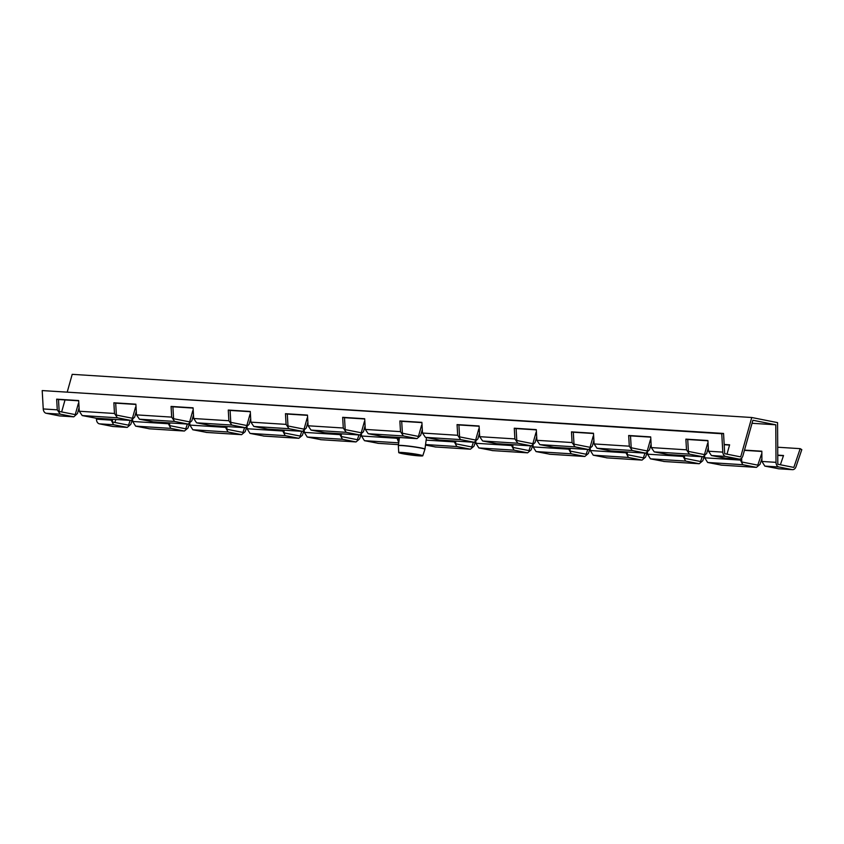 <?xml version="1.0" encoding="UTF-8"?>
<svg xmlns="http://www.w3.org/2000/svg" width="844" height="844" viewBox="0 0 844 844"><rect width="100%" height="100%" fill="white"/><g stroke="black" fill="none" stroke-linecap="round" stroke-linejoin="round"><path stroke-width="1.27" d="M708.306 447.689L706.681 453.471L703.02 456.804L689.432 454.135L686.499 449.82L685.877 439.133L707.894 440.526L708.506 451.213L711.439 455.528L725.376 458.197M651.104 444.06L649.479 449.831L645.818 453.165L632.23 450.496L629.297 446.181L628.674 435.493L650.692 436.897L651.304 447.584L654.237 451.899L668.174 454.568M593.902 440.42L592.277 446.202L588.616 449.536L575.028 446.866L572.095 442.551L571.472 431.864L593.49 433.257L594.102 443.944L597.035 448.259L610.972 450.928M536.7 436.791L535.075 442.572L531.414 445.896L517.826 443.227L514.893 438.912L514.27 428.224L536.288 429.628L536.9 440.315L539.833 444.63L553.769 447.299M479.497 433.162L477.873 438.933L474.212 442.267L460.624 439.597L457.691 435.282L457.068 424.595L479.086 425.988L479.698 436.675L482.631 441.001L496.567 443.659M422.295 429.522L420.671 435.304L417.01 438.627L403.421 435.968L400.489 431.643L399.866 420.966L421.884 422.359L422.496 433.046L425.429 437.361L439.365 440.03M365.093 425.893L363.469 431.664L359.808 434.998L346.219 432.328L343.286 428.013L342.664 417.326L364.682 418.729L365.294 429.417L368.227 433.732L382.163 436.39M307.891 422.253L306.267 428.035L302.606 431.368L289.017 428.699L286.084 424.384L285.462 413.697L307.48 415.09L308.092 425.777L311.025 430.092L324.961 432.761M250.689 418.624L249.064 424.395L245.404 427.729L231.815 425.059L228.882 420.745L228.27 410.057L250.278 411.461L250.89 422.148L253.822 426.463L267.759 429.132M193.487 414.984L191.862 420.766L188.201 424.099L174.613 421.43L171.68 417.115L171.068 406.428L193.076 407.821L193.687 418.508L196.62 422.823L210.557 425.492M136.285 411.355L134.66 417.136L130.999 420.46L117.411 417.791L114.478 413.476L113.866 402.788L135.873 404.192L136.485 414.879L139.418 419.194L153.355 421.863M79.083 407.726L77.458 413.497L73.797 416.83L60.209 414.161L57.276 409.846L56.664 399.159L78.671 400.552L79.283 411.239L82.216 415.564L96.153 418.223M725.028 458.197L739.26 459.104A4.969 3.576 -86.4 0 0 742.91 455.771L752.89 420.249L775.784 424.796L776.005 462.343L761.91 461.446L764.854 466.11L778.78 468.768M729.543 445.062L724.184 444.725M778.442 468.768L792.474 469.665A4.969 3.576 -86.4 0 0 796.029 466.658L801.8 449.63L800.186 448.66L793.824 467.428L777.809 464.253L777.567 422.622L751.761 417.506L740.705 456.889L724.701 453.713L723.551 433.447L42.2 390.572L721.757 433.742L722.802 452.12L708.506 451.213M42.2 390.572L43.244 408.95A4.969 3.576 93.6 0 0 46.167 413.265L59.365 415.892A4.969 3.576 93.6 0 0 59.702 415.934A4.969 3.576 93.6 0 0 60.051 415.934M711.439 455.528L725.724 456.435A4.969 3.576 -86.4 0 1 722.802 452.12M725.724 456.435L738.922 459.062L724.69 458.155M764.854 466.11L778.938 466.996A4.969 3.576 -86.4 0 1 776.005 462.343M778.938 466.996L792.136 469.623L778.094 468.726M723.551 433.447L721.757 433.742M783.454 455.739L777.757 455.38M761.889 458.767L759.99 464.369L756.424 467.376L742.836 464.706L739.893 459.062M704.191 456.604L702.788 460.729L699.222 463.736L685.634 461.077L682.69 455.507M646.989 452.975L645.586 457.1L642.02 460.107L628.432 457.437L625.488 451.878M589.787 449.346L588.384 453.471L584.818 456.477L571.23 453.808L568.286 448.238M532.585 445.706L531.182 449.831L527.616 452.838L514.028 450.168L511.084 444.609M475.383 442.077L473.98 446.202L470.414 449.208L456.826 446.539L453.882 440.969M360.979 434.808L359.576 438.933L356.01 441.939L342.421 439.27L339.478 433.711M303.777 431.168L302.374 435.293L298.808 438.3L285.219 435.641L282.276 430.071M246.575 427.539L245.171 431.664L241.606 434.671L228.017 432.001L225.074 426.442M189.373 423.91L187.969 428.035L184.403 431.041L170.815 428.372L167.872 422.802M132.17 420.27L130.767 424.395L127.201 427.402L113.613 424.732L110.669 419.173M744.503 450.105L761.837 451.213L761.91 461.446M777.757 455.138L783.527 455.507L780.384 464.77M752.036 423.287L775.784 424.796M96.448 418.265L96.448 419.173A4.969 3.576 93.6 0 0 99.381 423.836L112.579 426.452A4.969 3.576 93.6 0 0 112.917 426.494A4.969 3.576 93.6 0 0 113.265 426.494M132.677 420.017L132.687 421.472L135.631 426.136L149.567 428.805M189.879 423.646L189.889 425.102L192.833 429.765L206.759 432.434M247.081 427.286L247.092 428.741L250.035 433.405L263.961 436.063M304.283 430.915L304.294 432.371L307.237 437.034L321.163 439.703M361.485 434.554L361.496 436.01L364.439 440.673L378.365 443.332M398.779 442.583L396.68 437.34M475.889 441.813L475.9 443.279L478.843 447.932L492.769 450.601M533.091 445.453L533.102 446.909L536.045 451.572L549.971 454.241M590.294 449.082L590.304 450.538L593.248 455.201L607.174 457.87M647.496 452.722L647.506 454.177L650.45 458.841L664.376 461.499M704.698 456.351L704.708 457.807L707.652 462.47L721.578 465.139M741.686 458.039L741.707 461.963L757.775 465.139L761.52 454.104M593.501 433.51L573.308 432.223L573.994 444.144L590.061 447.32L593.195 436.158M573.308 432.223L571.472 431.864M536.299 429.87L516.106 428.594L516.792 440.505L532.859 443.691L535.993 432.529M516.106 428.594L514.27 428.224M479.097 426.241L458.904 424.954L459.59 436.875L475.657 440.051L478.791 428.9M458.904 424.954L457.068 424.595M512.878 444.725L512.899 447.425L528.966 450.612L530.581 445.843M425.492 445.062L435.567 446.972M421.894 422.601L401.702 421.325L402.388 433.236L418.455 436.422L421.589 425.26M401.702 421.325L399.866 420.966M398.473 437.456L398.495 440.157L399.085 440.273M250.288 411.703L230.095 410.427L230.781 422.338L246.849 425.524L249.982 414.362M230.095 410.427L228.27 410.057M284.069 430.187L284.09 432.898L300.158 436.074L301.772 431.316M193.086 408.074L172.893 406.787L173.579 418.708L189.647 421.884L192.78 410.722M172.893 406.787L171.068 406.428M226.867 426.558L226.888 429.258L242.956 432.444L244.57 427.676M169.665 422.918L169.686 425.629L185.754 428.805L187.368 424.047M135.884 404.434L115.691 403.158L116.377 415.069L132.445 418.255L135.578 407.093M115.691 403.158L113.866 402.788M78.682 400.805L58.489 399.518L59.175 411.439L75.243 414.615L78.376 403.464M58.489 399.518L56.664 399.159M112.474 419.289L112.484 421.989L128.552 425.176L130.166 420.407M398.727 452.595L398.357 445.737A13.398 0.886 7.6 0 1 398.357 445.727A13.398 0.886 7.6 0 1 398.832 445.558A13.398 0.886 7.6 0 1 413.476 446.856A13.398 0.886 7.6 0 1 424.933 449.272A13.398 0.886 7.6 0 1 424.922 449.282L422.781 455.802A12.132 0.802 7.6 0 1 410.648 454.979A12.132 0.802 7.6 0 1 398.727 452.595A12.132 0.802 7.6 0 1 399.149 452.426A12.132 0.802 7.6 0 1 399.539 452.405A12.132 0.802 7.6 0 1 410.859 453.386A12.132 0.802 7.6 0 1 422.032 455.401A12.132 0.802 7.6 0 1 422.781 455.802M421.082 455.148A10.508 0.696 7.6 0 1 421.209 455.285A10.508 0.696 7.6 0 1 410.701 454.578A10.508 0.696 7.6 0 1 400.373 452.5A10.508 0.696 7.6 0 1 400.531 452.405M570.08 448.354L570.101 451.065L586.169 454.241L587.783 449.483M455.676 441.085L455.697 443.796L471.764 446.972L473.378 442.214M307.49 415.343L287.298 414.056L287.983 425.977L304.051 429.153L307.184 417.991M287.298 414.056L285.462 413.697M341.271 433.816L341.292 436.527L357.36 439.703L358.974 434.945M650.703 437.139L630.51 435.863L631.196 447.774L647.264 450.96L650.397 439.798M630.51 435.863L628.674 435.493M684.484 455.623L684.505 458.324L700.573 461.51L702.187 456.752M707.905 440.779L687.712 439.492L688.398 451.413L704.466 454.589L707.599 443.427M687.712 439.492L685.877 439.133M724.173 444.482L729.617 444.83L726.99 454.167M761.837 451.456L744.44 450.348M364.692 418.972L344.5 417.685L345.185 429.607L361.253 432.782L364.386 421.631M344.5 417.685L342.664 417.326M627.282 451.994L627.303 454.694L643.371 457.881L644.985 453.112M67.309 391.764L72.204 374.335L751.761 417.506M65.02 399.94L61.654 411.925M777.714 447.225L800.186 448.66M115.871 419.5L114.868 422.464M702.672 456.752L667.488 454.515M686.499 449.82L651.304 447.584M654.237 451.899L689.432 454.135M57.276 409.846L43.244 408.95M114.478 413.476L79.283 411.239M171.68 417.115L136.485 414.879M228.882 420.745L193.687 418.508M286.084 424.384L250.89 422.148M343.286 428.013L308.092 425.777M400.489 431.643L365.294 429.417M457.691 435.282L422.496 433.046M514.893 438.912L479.698 436.675M572.095 442.551L536.9 440.315M629.297 446.181L594.102 443.944M110.669 420.08L96.448 419.173M167.872 423.709L132.687 421.472M225.074 427.338L189.889 425.102M282.276 430.978L247.092 428.741M339.478 434.607L304.294 432.371M396.68 438.247L361.496 436.01M453.882 441.876L426.146 440.114M511.084 445.505L475.9 443.279M568.286 449.145L533.102 446.909M625.488 452.774L590.304 450.538M682.69 456.414L647.506 454.177M739.893 460.043L704.708 457.807M707.652 462.47L742.836 464.706M756.087 467.333L720.892 465.097M698.885 463.694L663.69 461.457M650.45 458.841L685.634 461.077M645.47 453.122L610.286 450.886M597.035 448.259L632.23 450.496M539.833 444.63L575.028 446.866M588.268 449.483L553.084 447.257M641.683 460.064L606.488 457.828M593.248 455.201L628.432 457.437M584.481 456.425L549.286 454.188M536.045 451.572L571.23 453.808M482.631 441.001L517.826 443.227M531.066 445.854L495.882 443.617M425.429 437.361L460.624 439.597M473.864 442.224L438.68 439.988M478.843 447.932L514.028 450.168M527.278 452.795L492.084 450.559M470.076 449.156L434.882 446.93M425.555 444.556L456.826 446.539M368.227 433.732L403.421 435.968M416.662 438.585L381.477 436.348M359.46 434.955L324.275 432.719M311.025 430.092L346.219 432.328M364.439 440.673L398.737 442.847M378.028 443.332L398.505 444.64L377.679 443.29M355.672 441.897L320.477 439.661M307.237 437.034L342.421 439.27M302.257 431.316L267.073 429.079M253.822 426.463L289.017 428.699M196.62 422.823L231.815 425.059M245.055 427.686L209.871 425.45M250.035 433.405L285.219 435.641M298.47 438.258L263.275 436.021M139.418 419.194L174.613 421.43M187.853 424.047L152.669 421.821M192.833 429.765L228.017 432.001M241.268 434.628L206.073 432.392M184.066 430.989L148.871 428.752M135.631 426.136L170.815 428.372M130.651 420.417L95.467 418.181M82.216 415.564L117.411 417.791M46.167 413.265L60.209 414.161M73.449 416.788L59.365 415.892M99.381 423.836L113.613 424.732M126.864 427.359L112.579 426.452M426.494 437.572L424.954 449.113A13.409 0.886 -172.4 0 0 413.497 446.698A13.409 0.886 -172.4 0 0 398.853 445.4A13.409 0.886 -172.4 0 0 398.379 445.569L399.455 437.519M667.826 454.568L703.02 456.804M721.24 465.139L756.424 467.376M664.038 461.499L699.222 463.736M610.623 450.928L645.818 453.165M553.421 447.299L588.616 449.536M606.836 457.87L642.02 460.107M549.634 454.241L584.818 456.477M496.219 443.659L531.414 445.896M439.017 440.03L474.212 442.267M492.432 450.601L527.616 452.838M435.23 446.972L470.414 449.208M381.815 436.39L417.01 438.627M324.613 432.761L359.808 434.998M320.825 439.703L356.01 441.939M267.411 429.132L302.606 431.368M210.209 425.492L245.404 427.729M263.623 436.074L298.808 438.3M153.007 421.863L188.201 424.099M206.421 432.434L241.606 434.671M149.219 428.805L184.403 431.041M95.805 418.223L130.999 420.46M59.702 415.934L73.797 416.83M112.917 426.494L127.201 427.402"/></g></svg>
